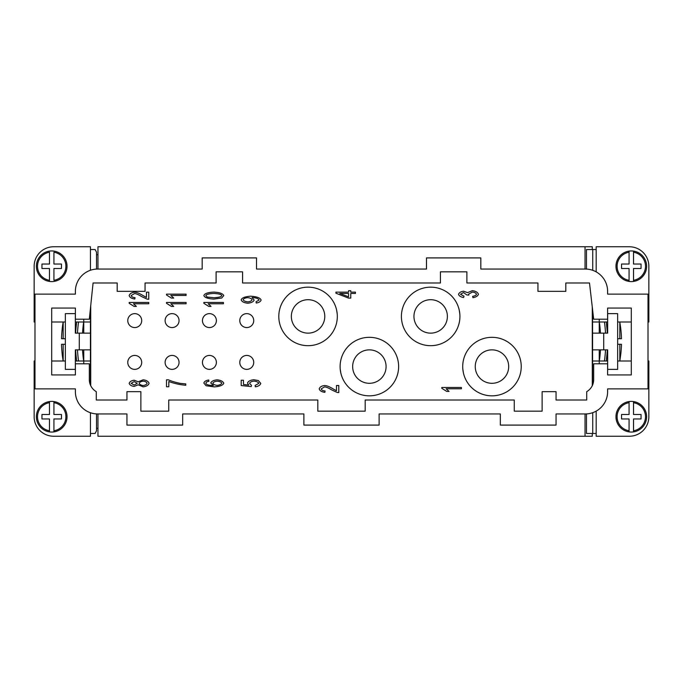 <?xml version="1.0" encoding="UTF-8"?>
<svg xmlns="http://www.w3.org/2000/svg" width="683" height="683" viewBox="0 0 683 683"><rect width="100%" height="100%" fill="white"/><g stroke="black" fill="none" stroke-linecap="round" stroke-linejoin="round"><path stroke-width="1.02" d="M595.824 349.858L603.712 349.858L603.712 333.142L592.562 333.142L592.562 349.858L595.824 349.858M603.712 333.142L607.665 333.142L607.665 313.634L617.645 313.634L617.645 369.366L607.665 369.366L607.665 349.858L603.712 349.858M592.562 309.544L592.562 385.05M592.562 349.858L592.562 333.142M593.681 379.594A13.933 13.933 0 0 1 586.714 391.658L586.714 400.016L556.056 400.016L556.056 391.658L542.131 391.658L542.131 411.166L514.265 411.166L514.265 400.016L365.183 400.016L365.183 411.166L317.817 411.166L317.817 400.016L168.735 400.016L168.735 411.166L140.869 411.166L140.869 391.658L126.944 391.658L126.944 400.016L96.286 400.016L96.286 391.658A13.933 13.933 0 0 1 89.319 379.594L89.319 363.791L75.386 363.791L75.386 374.941L51.703 374.941L51.703 308.059L75.386 308.059L75.386 319.209L89.319 319.209L93.076 282.984L117.186 282.984L117.186 291.342L145.052 291.342L145.052 282.984L216.11 282.984L216.11 271.834L242.576 271.834L242.576 282.984L440.424 282.984L440.424 271.834L466.89 271.834L466.89 282.984L537.948 282.984L537.948 291.342L565.814 291.342L565.814 282.984L589.497 282.984L593.681 319.209L607.614 319.209L607.614 308.059L631.297 308.059L631.297 374.941L607.614 374.941L607.614 363.791L593.681 363.791L593.681 379.594M592.281 307.137L592.281 385.664M90.719 385.664L90.719 305.745M148.749 302.449L148.749 303.764L133.492 303.764L136.378 306.394L134.064 306.394L129.172 303.303L129.172 302.449L148.749 302.449M186.092 302.449L186.092 303.764L170.835 303.764L173.721 306.394L171.399 306.394L166.507 303.303L166.507 302.449L186.092 302.449M223.426 302.449L223.426 303.764L208.17 303.764L211.056 306.394L208.742 306.394L203.85 303.303L203.85 302.449L223.426 302.449M168.812 386.757L166.507 386.757L166.507 379.825L168.368 379.825C171.638 381.251 175.651 382.446 180.397 383.394L185.759 383.897L185.759 385.255C179.877 384.768 174.233 383.513 168.812 381.507L168.812 386.757M336.48 385.502L338.785 385.502L338.785 392.597L337.12 392.443L331.579 389.848C328.625 387.987 326.286 386.996 324.562 386.868L321.189 388.892C321.573 390.07 322.88 390.77 325.099 390.992L324.843 392.341C321.591 391.88 319.712 390.719 319.209 388.866C319.857 386.971 321.667 385.861 324.621 385.519C326.67 385.579 329.377 386.638 332.741 388.687L336.48 390.753L336.48 385.502M255.322 386.826L255.118 385.443L258.806 383.394C258.294 382.156 256.697 381.404 254.033 381.131C251.532 381.379 250.055 382.139 249.602 383.411L251.506 385.357L251.207 386.587L241.184 385.554L241.184 380.243L243.472 380.243L243.472 384.512L248.706 385.075L247.494 383.052C248.202 381.251 250.311 380.141 253.811 379.739L258.405 380.585L260.769 383.394C260.189 385.203 258.37 386.347 255.322 386.826M355.433 293.451L350.763 293.451L350.763 298.104L348.561 298.104L335.925 293.212L335.925 292.145L348.561 292.145L348.561 290.702L350.763 290.702L350.763 292.145L355.433 292.145L355.433 293.451M256.245 303.039L256.04 301.775L259.13 300.008C258.422 298.582 256.057 297.745 252.053 297.498L254.153 300.068C253.461 301.784 251.335 302.842 247.775 303.235C244.087 302.834 241.893 301.715 241.184 299.871C241.825 297.848 244.966 296.627 250.61 296.2C256.782 296.584 260.283 297.865 261.094 300.033C260.633 301.579 259.011 302.586 256.245 303.039M472.935 297.66L472.627 296.354C474.924 295.935 476.205 295.235 476.461 294.253C475.966 293.058 474.608 292.324 472.388 292.059L468.598 294.151L468.862 295.073L466.771 294.928L463.544 292.529L460.496 294.288L464.022 296.217L463.586 297.523C460.701 296.968 459.01 295.901 458.532 294.313C459.215 292.597 460.905 291.556 463.586 291.18L467.539 292.648L472.346 290.659C475.65 291.078 477.682 292.273 478.441 294.253C477.827 296.029 475.991 297.165 472.935 297.66M461.392 387.466L461.392 388.772L446.144 388.772L449.021 391.402L446.708 391.402L441.816 388.311L441.816 387.466L461.392 387.466M208.708 380.004L208.904 381.31L206.838 381.806L205.814 383.129L206.445 384.239C207.7 384.981 210.014 385.434 213.378 385.579L210.774 382.975C211.482 381.276 213.591 380.226 217.092 379.825C220.72 380.226 222.94 381.345 223.751 383.172C223.128 385.238 219.977 386.476 214.3 386.885L206.078 385.741L203.85 383.035C204.328 381.473 205.95 380.465 208.708 380.004M138.162 384.794L134.192 386.416C131.46 386.083 129.779 385.058 129.172 383.334C129.804 381.601 131.495 380.568 134.252 380.226L138.162 381.806L143.174 379.799C146.393 380.183 148.356 381.353 149.073 383.317C148.365 385.28 146.367 386.458 143.097 386.843L138.162 384.794M213.805 299.077C208.008 298.77 204.687 297.609 203.85 295.585C204.499 293.57 207.82 292.409 213.805 292.102C219.584 292.409 222.897 293.57 223.751 295.585L221.744 298.019L213.805 299.077M186.092 294.142L186.092 295.449L170.835 295.449L173.721 298.078L171.399 298.078L166.507 294.988L166.507 294.142L186.092 294.142M146.444 292.179L148.749 292.179L148.749 299.274L147.084 299.12L141.535 296.524C138.581 294.663 136.241 293.673 134.525 293.545L131.145 295.568C131.537 296.746 132.835 297.446 135.055 297.668L134.807 299.017C131.554 298.556 129.676 297.395 129.172 295.543C129.821 293.656 131.623 292.537 134.585 292.196C136.634 292.256 139.341 293.314 142.696 295.363L146.444 297.429L146.444 292.179M337.317 316.425A29.258 29.258 0 0 1 308.059 345.683A29.258 29.258 0 0 1 278.801 316.425A29.258 29.258 0 0 1 308.059 287.167A29.258 29.258 0 0 1 337.317 316.425M459.924 316.425A29.258 29.258 0 0 1 430.666 345.683A29.258 29.258 0 0 1 401.408 316.425A29.258 29.258 0 0 1 430.666 287.167A29.258 29.258 0 0 1 459.924 316.425M398.624 366.575A29.258 29.258 0 0 1 369.366 395.833A29.258 29.258 0 0 1 340.108 366.575A29.258 29.258 0 0 1 369.366 337.317A29.258 29.258 0 0 1 398.624 366.575M520.659 360.82A29.258 29.258 0 0 1 491.973 395.833A29.258 29.258 0 0 1 462.715 366.575A29.258 29.258 0 0 1 491.973 337.317A29.258 29.258 0 0 1 520.659 372.337A29.258 29.258 0 0 1 464.107 375.496M348.561 293.451L339.767 293.451L348.561 296.815L348.561 293.451M247.656 297.66C245.12 297.908 243.626 298.599 243.165 299.709C243.686 300.87 245.248 301.596 247.844 301.877C250.174 301.63 251.575 300.913 252.036 299.743C251.6 298.591 250.14 297.899 247.656 297.66M217.109 385.374C219.636 385.075 221.198 384.358 221.796 383.197C221.326 382.113 219.806 381.438 217.245 381.182C214.778 381.421 213.327 382.113 212.883 383.248C213.352 384.401 214.761 385.11 217.109 385.374M134.107 385.058L137.24 383.308L134.235 381.584L131.136 383.317L134.107 385.058M143.114 385.494C145.24 385.238 146.58 384.512 147.11 383.308C146.657 382.121 145.351 381.396 143.208 381.148C140.997 381.404 139.665 382.139 139.204 383.351C139.665 384.529 140.971 385.246 143.114 385.494M213.805 297.728C218.876 297.464 221.54 296.755 221.796 295.585C221.531 294.433 218.867 293.724 213.805 293.459C208.742 293.716 206.078 294.433 205.822 295.602L207.222 297.054L213.805 297.728M648.013 294.125L648.013 388.875L607.614 388.875L607.614 391.658A22.291 22.291 0 0 1 585.314 413.949L556.056 413.949L556.056 425.091L500.332 425.091L500.332 413.949L379.116 413.949L379.116 425.091L303.884 425.091L303.884 413.949L182.668 413.949L182.668 425.091L126.944 425.091L126.944 413.949L97.686 413.949A22.291 22.291 0 0 1 75.386 391.658L75.386 388.875L34.987 388.875L34.987 294.125L75.386 294.125L75.386 291.342A22.291 22.291 0 0 1 97.686 269.051L202.177 269.051L202.177 257.909L256.509 257.909L256.509 269.051L426.491 269.051L426.491 257.909L480.823 257.909L480.823 269.051L585.314 269.051A22.291 22.291 0 0 1 607.614 291.342L607.614 294.125L648.013 294.125M90.438 308.443L90.438 321.992L83.753 321.992L83.753 319.209M90.438 270.263L90.438 246.759L53.658 246.759A19.508 19.508 0 0 0 34.15 266.268L34.15 321.992L34.987 321.992M51.703 321.992L65.355 321.992M75.335 321.992L83.753 321.992L83.753 333.142M90.438 321.992L90.438 333.142L75.335 333.142L75.335 313.634L65.355 313.634L65.355 369.366L75.335 369.366L75.335 349.858L90.438 349.858L90.438 361.008L75.335 361.008M65.355 361.008L51.703 361.008M90.438 361.008L90.438 385.05M83.753 363.791L83.753 349.858M53.658 436.241A19.508 19.508 0 0 1 34.15 416.732A19.508 19.508 0 0 0 53.658 436.241L90.438 436.241L90.438 412.737M34.15 266.268A19.508 19.508 0 0 1 53.658 246.759M34.987 361.008L34.15 361.008L34.15 416.732M90.438 349.858L90.438 333.142M90.438 433.457L95.116 433.457L96.534 430.777L96.534 413.915M96.534 269.085L96.534 252.223L95.116 249.543L90.438 249.543M51.703 401.408A15.325 15.325 0 0 1 53.931 401.57L53.931 414.504L61.461 414.504L61.461 418.961L53.931 418.961L53.931 431.895A15.325 15.325 0 0 0 53.931 401.57L53.931 402.697A14.215 14.215 0 0 1 53.931 430.768L53.931 431.895A15.325 15.325 0 0 1 49.475 431.895L49.475 418.961L41.953 418.961L41.953 414.504L49.475 414.504L49.475 401.57A15.325 15.325 0 0 0 49.475 431.895L49.475 430.768A14.215 14.215 0 0 1 49.475 402.697L49.475 401.57A15.325 15.325 0 0 1 51.703 401.408M51.703 281.592A15.325 15.325 0 0 1 36.378 266.268A15.325 15.325 0 0 1 53.931 251.105A15.325 15.325 0 0 1 53.931 281.43A15.325 15.325 0 0 1 51.703 281.592M49.475 281.43L49.475 268.496L41.953 268.496L41.953 264.039L49.475 264.039L49.475 252.232A14.215 14.215 0 0 0 49.475 280.303L49.475 281.43A15.325 15.325 0 0 1 49.475 251.105M53.931 280.303L53.931 268.496L61.461 268.496L61.461 264.039L53.931 264.039L53.931 252.232A14.215 14.215 0 0 1 53.931 280.303M585.041 269.051L585.041 246.759L592.281 246.759L592.281 249.543M97.959 269.051L97.959 246.759L585.041 246.759M97.959 254.733L96.534 254.733M96.534 428.267L97.959 428.267M97.959 413.949L97.959 436.241L585.041 436.241L585.041 413.949M127.772 320.6A6.967 6.967 0 0 0 134.739 327.567A6.967 6.967 0 0 0 141.705 320.6A6.967 6.967 0 0 0 134.739 313.634A6.967 6.967 0 0 0 127.772 320.6A6.967 6.967 0 0 0 134.739 327.567A6.967 6.967 0 0 0 141.705 320.6M165.115 320.6A6.967 6.967 0 0 0 172.082 327.567A6.967 6.967 0 0 0 179.048 320.6A6.967 6.967 0 0 0 172.082 313.634A6.967 6.967 0 0 0 165.115 320.6A6.967 6.967 0 0 0 172.082 327.567A6.967 6.967 0 0 0 179.048 320.6M202.458 320.6A6.967 6.967 0 0 0 209.416 327.567A6.967 6.967 0 0 0 216.383 320.6A6.967 6.967 0 0 0 209.416 313.634A6.967 6.967 0 0 0 202.458 320.6A6.967 6.967 0 0 0 209.416 327.567A6.967 6.967 0 0 0 216.383 320.6M239.793 320.6A6.967 6.967 0 0 0 246.759 327.567A6.967 6.967 0 0 0 253.726 320.6A6.967 6.967 0 0 0 246.759 313.634A6.967 6.967 0 0 0 239.793 320.6A6.967 6.967 0 0 0 246.759 327.567A6.967 6.967 0 0 0 253.726 320.6M127.772 362.4A6.967 6.967 0 0 0 134.739 369.366A6.967 6.967 0 0 0 141.705 362.4A6.967 6.967 0 0 0 134.739 355.433A6.967 6.967 0 0 0 127.772 362.4A6.967 6.967 0 0 0 134.739 369.366A6.967 6.967 0 0 0 141.705 362.4M165.115 362.4A6.967 6.967 0 0 0 172.082 369.366A6.967 6.967 0 0 0 179.048 362.4A6.967 6.967 0 0 0 172.082 355.433A6.967 6.967 0 0 0 165.115 362.4A6.967 6.967 0 0 0 172.082 369.366A6.967 6.967 0 0 0 179.048 362.4M202.458 362.4A6.967 6.967 0 0 0 209.416 369.366A6.967 6.967 0 0 0 216.383 362.4A6.967 6.967 0 0 0 209.416 355.433A6.967 6.967 0 0 0 202.458 362.4A6.967 6.967 0 0 0 209.416 369.366A6.967 6.967 0 0 0 216.383 362.4M239.793 362.4A6.967 6.967 0 0 0 246.759 369.366A6.967 6.967 0 0 0 253.726 362.4A6.967 6.967 0 0 0 246.759 355.433A6.967 6.967 0 0 0 239.793 362.4A6.967 6.967 0 0 0 246.759 369.366A6.967 6.967 0 0 0 253.726 362.4M475.248 366.575A16.716 16.716 0 0 0 491.973 383.3A16.716 16.716 0 0 0 508.69 366.575A16.716 16.716 0 0 0 491.973 349.858A16.716 16.716 0 0 0 475.248 366.575A16.716 16.716 0 0 0 491.973 383.3A16.716 16.716 0 0 0 508.69 366.575M352.65 366.575A16.716 16.716 0 0 0 369.366 383.3A16.716 16.716 0 0 0 386.083 366.575A16.716 16.716 0 0 0 369.366 349.858A16.716 16.716 0 0 0 352.65 366.575A16.716 16.716 0 0 0 369.366 383.3A16.716 16.716 0 0 0 386.083 366.575M413.949 316.425A16.716 16.716 0 0 0 430.666 333.142A16.716 16.716 0 0 0 447.391 316.425A16.716 16.716 0 0 0 430.666 299.7A16.716 16.716 0 0 0 413.949 316.425A16.716 16.716 0 0 0 430.666 333.142A16.716 16.716 0 0 0 447.391 316.425M291.342 316.425A16.716 16.716 0 0 0 308.059 333.142A16.716 16.716 0 0 0 324.784 316.425A16.716 16.716 0 0 0 308.059 299.7A16.716 16.716 0 0 0 291.342 316.425A16.716 16.716 0 0 0 308.059 333.142A16.716 16.716 0 0 0 324.784 316.425M592.281 433.457L592.281 436.241L585.041 436.241M592.562 321.992L599.247 321.992L599.247 319.209M596.182 271.877L596.182 246.759L629.342 246.759A19.508 19.508 0 0 1 648.85 266.268L648.85 321.992L648.013 321.992M599.247 363.791L599.247 361.008L607.665 361.008M617.645 361.008L631.297 361.008M596.182 411.123L596.182 436.241L629.342 436.241A19.508 19.508 0 0 0 648.85 416.732L648.85 361.008L648.013 361.008M592.562 361.008L599.247 361.008L599.247 349.858M631.297 281.592A15.325 15.325 0 0 1 629.069 281.43L629.069 268.496L621.539 268.496L621.539 264.039L629.069 264.039L629.069 251.105A15.325 15.325 0 0 0 629.069 281.43L629.069 280.303A14.215 14.215 0 0 1 629.069 252.232L629.069 251.105A15.325 15.325 0 0 1 633.525 251.105L633.525 264.039L641.047 264.039L641.047 268.496L633.525 268.496L633.525 281.43A15.325 15.325 0 0 1 631.297 281.592M633.525 251.105L633.525 252.232A14.215 14.215 0 0 1 633.525 280.303L633.525 281.43A15.325 15.325 0 0 0 633.525 251.105M631.297 401.408A15.325 15.325 0 0 1 646.622 416.732A15.325 15.325 0 0 1 629.069 431.895L629.069 430.768L629.069 431.895A15.325 15.325 0 0 1 629.069 401.57A15.325 15.325 0 0 1 631.297 401.408M633.525 401.57L633.525 402.697L633.525 401.57A15.325 15.325 0 0 1 633.525 431.895L633.525 430.768L633.525 431.895M633.525 402.697L633.525 414.504L641.047 414.504L641.047 418.961L633.525 418.961L633.525 430.768A14.215 14.215 0 0 0 633.525 402.697M629.069 401.57L629.069 402.697L629.069 401.57M629.069 414.504L629.069 402.697A14.215 14.215 0 0 0 629.069 430.768L629.069 418.961L621.539 418.961L621.539 414.504L629.069 414.504M592.733 270.323L592.733 249.543L586.466 249.543L586.466 269.085M592.733 249.543L596.182 249.543M592.733 412.677L592.733 433.457L586.466 433.457L586.466 413.915M592.733 433.457L596.182 433.457M631.297 321.992L617.645 321.992M607.665 321.992L599.247 321.992L599.247 333.142M336.625 310.091L337.231 314.112M459.232 310.091L459.838 314.112M401.98 310.663L402.099 310.091M340.8 372.909L340.194 368.888M398.052 372.337L397.933 372.909M463.407 372.909L462.801 368.888M77.469 333.142A144.625 144.625 0 0 1 78.545 321.992M82.541 349.858A139.563 139.563 0 0 0 83.659 361.008M83.659 321.992A139.563 139.563 0 0 0 82.541 333.142M78.545 361.008A144.625 144.625 0 0 1 77.469 349.858M75.386 333.142L75.386 321.992M63.178 338.717L63.178 321.992A111.457 111.457 0 0 0 62.162 328.958L62.204 328.958A111.423 111.423 0 0 0 61.53 338.717L65.355 338.717M62.204 354.042L62.162 354.042A111.457 111.457 0 0 0 63.178 361.008L63.178 344.283L61.53 344.283A111.423 111.423 0 0 0 62.204 354.042M65.355 344.283L63.178 344.283M75.386 361.008L75.386 349.858M605.531 349.858A144.625 144.625 0 0 1 604.455 361.008M600.459 333.142A139.563 139.563 0 0 0 599.341 321.992M599.341 361.008A139.563 139.563 0 0 0 600.459 349.858M604.455 321.992A144.625 144.625 0 0 1 605.531 333.142M607.614 361.008L607.614 349.858M619.822 344.283L621.47 344.283A111.423 111.423 0 0 1 620.796 354.042L619.822 361.008L619.822 344.283L617.645 344.283M621.47 338.717A111.423 111.423 0 0 0 620.796 328.958L619.822 321.992L619.822 338.717L621.47 338.717M617.645 338.717L619.822 338.717M607.614 333.142L607.614 321.992M79.288 333.142L79.288 349.858M53.931 251.105A15.325 15.325 0 0 1 53.931 281.43M629.069 431.895A15.325 15.325 0 0 1 615.972 416.732M76.692 321.992A146.461 146.461 0 0 0 75.625 333.142M75.625 349.858A146.461 146.461 0 0 0 76.692 361.008M607.375 349.858L606.308 361.008M607.375 333.142L606.308 321.992"/></g></svg>
